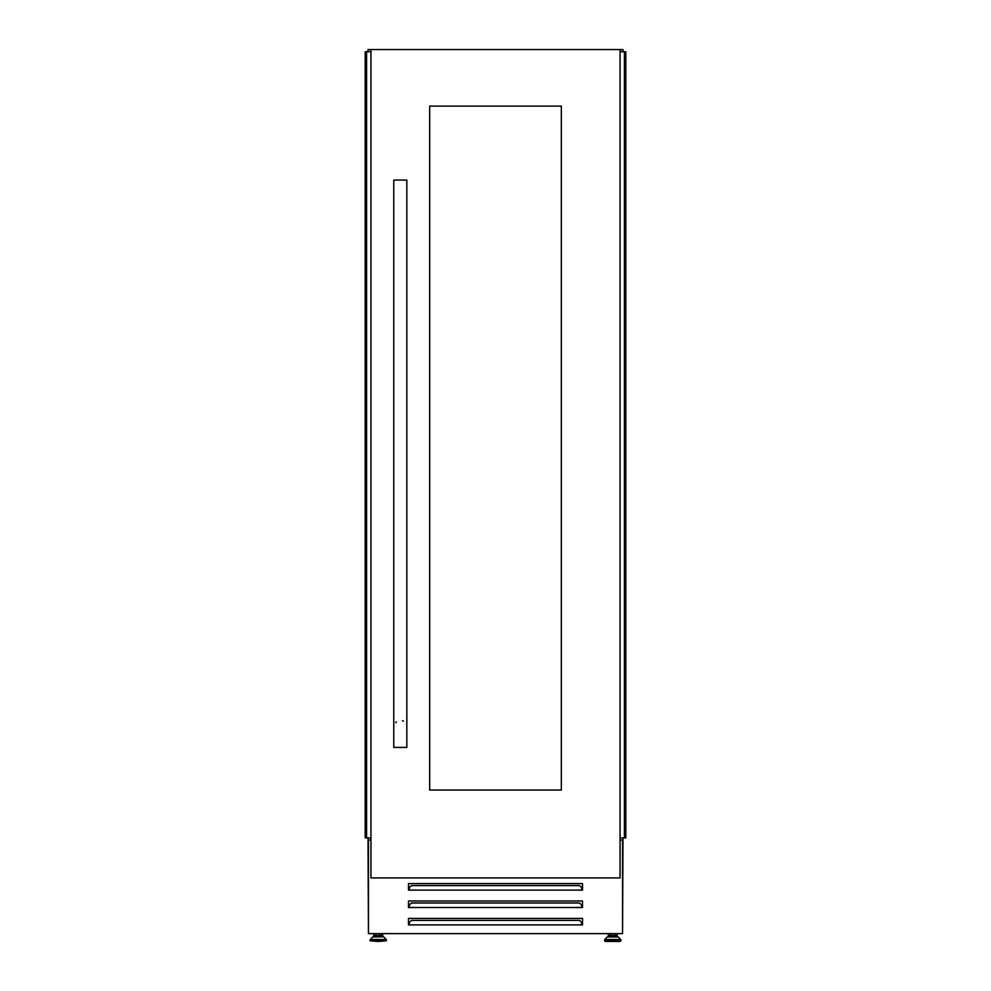 <?xml version="1.0" encoding="UTF-8"?>
<svg xmlns="http://www.w3.org/2000/svg" width="991" height="991" viewBox="0 0 991 991"><rect width="100%" height="100%" fill="white"/><g stroke="black" fill="none" stroke-linecap="round" stroke-linejoin="round"><path stroke-width="1.49" d="M368.02 837.903L368.107 840.083M620.056 840.083L622.98 840.083L622.546 933.485M366.113 837.903L366.113 51.73L365.196 51.73L365.196 837.903L370.944 837.903M366.113 51.73L370.944 51.73M620.056 51.73L624.887 51.73L624.887 837.903L625.804 837.903L625.804 51.73L624.974 51.73L624.974 837.903M620.056 837.903L624.887 837.903M374.635 936.78L374.635 935.38L381.869 935.38L381.869 936.78L383.331 936.78L373.161 936.78L378.252 936.78M378.252 941.45L386.44 940.793L370.052 940.793L378.252 941.45M618.297 936.978L620.762 939.518L604.745 939.518L607.198 936.978L618.297 936.978L616.365 936.78L616.365 935.38L609.131 935.38L609.131 936.78L607.669 936.78L612.748 936.78L609.131 936.78M617.839 936.78L612.748 936.78M620.292 941.45L605.216 941.45L604.56 940.793L620.948 940.793L620.292 941.45M368.454 933.485L368.02 840.17M581.643 890.116L582.51 890.116L582.51 883.588L408.49 883.588L408.49 890.116L581.643 890.116L581.643 887.478L579.475 885.595L411.525 885.595L409.357 887.478L409.357 890.116M581.643 907.508L582.51 907.508L582.51 900.992L408.49 900.992L408.49 907.508L581.643 907.508L581.643 904.882L579.475 902.987L411.525 902.987L409.357 904.882L409.357 907.508M581.643 924.913L582.51 924.913L582.51 918.397L408.49 918.397L408.49 924.913L581.643 924.913L581.643 922.274L579.475 920.391L411.525 920.391L409.357 922.274L409.357 924.913M373.793 933.621L373.793 936.78M622.98 51.73L622.98 49.55L368.02 49.55L368.02 51.73M368.02 840.083L370.944 840.083M622.98 837.903L622.98 840.083M582.51 922.609L581.643 922.609M409.357 922.609L408.49 922.609M608.288 933.621L608.288 936.78M617.207 933.621L617.207 936.78M382.712 933.621L382.712 936.78M368.454 840.083L368.454 933.621L622.546 933.621L622.546 840.083M403.411 721.188A5.438 5.438 0 0 0 402.482 720.668M396.412 721.857A5.438 5.438 0 0 0 395.781 722.625M406.83 747.412L393.774 747.412L393.774 180.077L406.83 180.077L406.83 747.412M561.327 790.05L561.327 106.111L429.673 106.111L429.673 790.05L561.327 790.05M370.944 49.55L370.944 877.927L620.056 877.927L620.056 49.55M366.026 51.73L366.026 837.903M366.199 51.73L366.199 837.903M366.583 51.73L366.583 837.903L366.583 51.73M624.417 51.73L624.417 837.903L624.417 51.73M624.801 51.73L624.801 837.903M383.802 936.978L386.255 939.518L370.238 939.518L372.703 936.978L383.331 936.78M370.238 939.518L386.44 939.976L386.44 940.793M620.762 939.518L604.56 939.976L604.56 940.793M380.383 933.621L380.383 935.38M620.948 939.976L620.948 940.793M614.891 933.621L614.891 935.38M610.617 933.621L610.617 935.38M376.109 933.621L376.109 935.38M370.052 939.976L370.052 940.793"/></g></svg>

